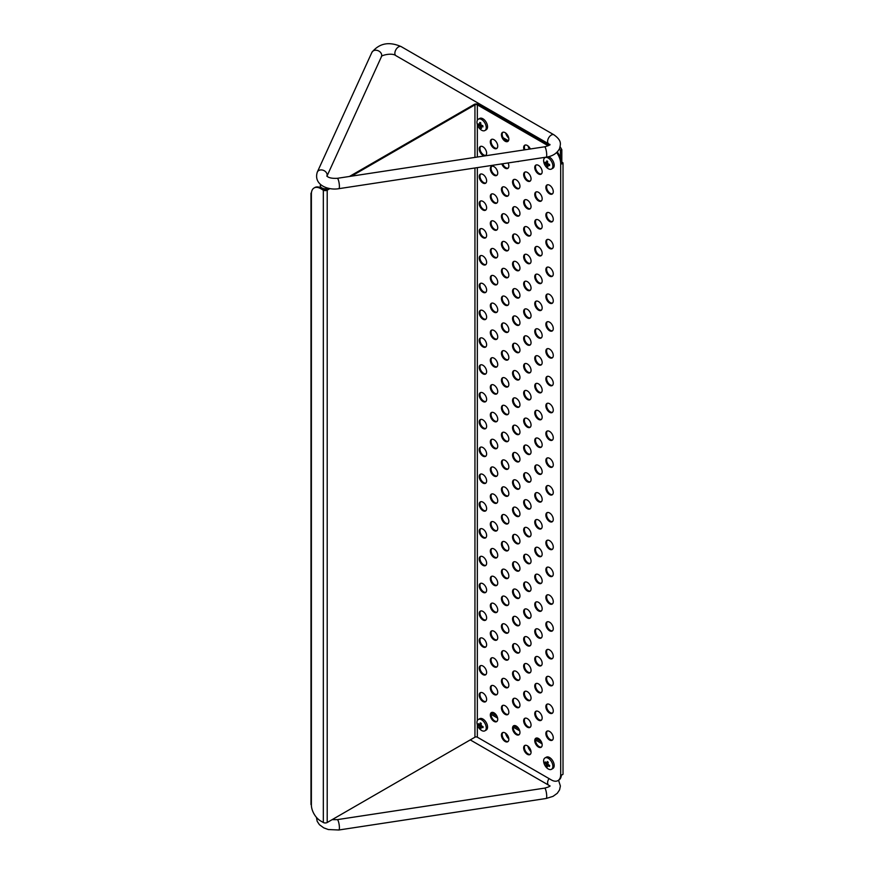 <?xml version="1.0" encoding="UTF-8"?>
<svg xmlns="http://www.w3.org/2000/svg" width="874" height="874" viewBox="0 0 874 874"><rect width="100%" height="100%" fill="white"/><g stroke="black" fill="none" stroke-linecap="round" stroke-linejoin="round"><path stroke-width="1.31" d="M519.954 732.456A5.233 3.026 -120 0 0 517.659 727.19A5.233 3.026 -120 0 0 513.628 725.781A5.233 3.026 -120 0 0 513.628 731.833A5.233 3.026 -120 0 0 518.861 734.848A5.233 3.026 -120 0 0 519.954 732.456M514.021 725.617A5.233 3.026 -120 0 0 514.371 731.407A5.233 3.026 -120 0 0 519.211 734.597M519.954 705.143A5.233 3.026 -120 0 0 517.659 699.877A5.233 3.026 -120 0 0 513.628 698.479A5.233 3.026 -120 0 0 513.628 704.52A5.233 3.026 -120 0 0 518.861 707.547A5.233 3.026 -120 0 0 519.954 705.143M514.021 698.304A5.233 3.026 -120 0 0 514.371 704.094A5.233 3.026 -120 0 0 519.211 707.284M519.954 677.842A5.233 3.026 -120 0 0 517.659 672.565A5.233 3.026 -120 0 0 513.628 671.166A5.233 3.026 -120 0 0 513.628 677.208A5.233 3.026 -120 0 0 518.861 680.234A5.233 3.026 -120 0 0 519.954 677.842M514.021 670.992A5.233 3.026 -120 0 0 514.371 676.782A5.233 3.026 -120 0 0 519.211 679.972M519.954 650.529A5.233 3.026 -120 0 0 517.659 645.263A5.233 3.026 -120 0 0 513.628 643.854A5.233 3.026 -120 0 0 513.628 649.906A5.233 3.026 -120 0 0 518.861 652.922A5.233 3.026 -120 0 0 519.954 650.529M514.021 643.69A5.233 3.026 -120 0 0 514.371 649.469A5.233 3.026 -120 0 0 519.211 652.67M519.954 623.217A5.233 3.026 -120 0 0 517.659 617.951A5.233 3.026 -120 0 0 513.628 616.541A5.233 3.026 -120 0 0 513.628 622.594A5.233 3.026 -120 0 0 518.861 625.62A5.233 3.026 -120 0 0 519.954 623.217M514.021 616.378A5.233 3.026 -120 0 0 514.371 622.168A5.233 3.026 -120 0 0 519.211 625.358M519.954 595.904A5.233 3.026 -120 0 0 517.659 590.638A5.233 3.026 -120 0 0 513.628 589.24A5.233 3.026 -120 0 0 513.628 595.281A5.233 3.026 -120 0 0 518.861 598.308A5.233 3.026 -120 0 0 519.954 595.904M514.021 589.065A5.233 3.026 -120 0 0 514.371 594.855A5.233 3.026 -120 0 0 519.211 598.045M519.954 568.603A5.233 3.026 -120 0 0 517.659 563.326A5.233 3.026 -120 0 0 513.628 561.927A5.233 3.026 -120 0 0 513.628 567.969A5.233 3.026 -120 0 0 518.861 570.995A5.233 3.026 -120 0 0 519.954 568.603M514.021 561.764A5.233 3.026 -120 0 0 514.371 567.543A5.233 3.026 -120 0 0 519.211 570.733M519.954 541.29A5.233 3.026 -120 0 0 517.659 536.024A5.233 3.026 -120 0 0 513.628 534.615A5.233 3.026 -120 0 0 513.628 540.667A5.233 3.026 -120 0 0 518.861 543.683A5.233 3.026 -120 0 0 519.954 541.29M514.021 534.451A5.233 3.026 -120 0 0 514.371 540.241A5.233 3.026 -120 0 0 519.211 543.431M519.954 513.978A5.233 3.026 -120 0 0 517.659 508.712A5.233 3.026 -120 0 0 513.628 507.313A5.233 3.026 -120 0 0 513.628 513.355A5.233 3.026 -120 0 0 518.861 516.381A5.233 3.026 -120 0 0 519.954 513.978M514.021 507.139A5.233 3.026 -120 0 0 514.371 512.929A5.233 3.026 -120 0 0 519.211 516.119M519.954 486.676A5.233 3.026 -120 0 0 517.659 481.399A5.233 3.026 -120 0 0 513.628 480.001A5.233 3.026 -120 0 0 513.628 486.042A5.233 3.026 -120 0 0 518.861 489.069A5.233 3.026 -120 0 0 519.954 486.676M514.021 479.826A5.233 3.026 -120 0 0 514.371 485.616A5.233 3.026 -120 0 0 519.211 488.806M519.954 459.363A5.233 3.026 -120 0 0 517.659 454.087A5.233 3.026 -120 0 0 513.628 452.688A5.233 3.026 -120 0 0 513.628 458.741A5.233 3.026 -120 0 0 518.861 461.756A5.233 3.026 -120 0 0 519.954 459.363M514.021 452.524A5.233 3.026 -120 0 0 514.371 458.304A5.233 3.026 -120 0 0 519.211 461.505M519.954 432.051A5.233 3.026 -120 0 0 517.659 426.785A5.233 3.026 -120 0 0 513.628 425.376A5.233 3.026 -120 0 0 513.628 431.428A5.233 3.026 -120 0 0 518.861 434.454A5.233 3.026 -120 0 0 519.954 432.051M514.021 425.212A5.233 3.026 -120 0 0 514.371 431.002A5.233 3.026 -120 0 0 519.211 434.192M519.954 404.738A5.233 3.026 -120 0 0 517.659 399.473A5.233 3.026 -120 0 0 513.628 398.074A5.233 3.026 -120 0 0 513.628 404.116A5.233 3.026 -120 0 0 518.861 407.142A5.233 3.026 -120 0 0 519.954 404.738M514.021 397.899A5.233 3.026 -120 0 0 514.371 403.69A5.233 3.026 -120 0 0 519.211 406.88M519.954 377.437A5.233 3.026 -120 0 0 517.659 372.16A5.233 3.026 -120 0 0 513.628 370.762A5.233 3.026 -120 0 0 513.628 376.803A5.233 3.026 -120 0 0 518.861 379.829A5.233 3.026 -120 0 0 519.954 377.437M514.021 370.598A5.233 3.026 -120 0 0 514.371 376.377A5.233 3.026 -120 0 0 519.211 379.567M519.954 350.124A5.233 3.026 -120 0 0 517.659 344.859A5.233 3.026 -120 0 0 513.628 343.449A5.233 3.026 -120 0 0 513.628 349.502A5.233 3.026 -120 0 0 518.861 352.517A5.233 3.026 -120 0 0 519.954 350.124M514.021 343.285A5.233 3.026 -120 0 0 514.371 349.076A5.233 3.026 -120 0 0 519.211 352.266M519.954 322.812A5.233 3.026 -120 0 0 517.659 317.546A5.233 3.026 -120 0 0 513.628 316.137A5.233 3.026 -120 0 0 513.628 322.189A5.233 3.026 -120 0 0 518.861 325.215A5.233 3.026 -120 0 0 519.954 322.812M514.021 315.973A5.233 3.026 -120 0 0 514.371 321.763A5.233 3.026 -120 0 0 519.211 324.953M519.954 295.51A5.233 3.026 -120 0 0 517.659 290.234A5.233 3.026 -120 0 0 513.628 288.835A5.233 3.026 -120 0 0 513.628 294.877A5.233 3.026 -120 0 0 518.861 297.903A5.233 3.026 -120 0 0 519.954 295.51M514.021 288.66A5.233 3.026 -120 0 0 514.371 294.451A5.233 3.026 -120 0 0 519.211 297.641M519.954 268.198A5.233 3.026 -120 0 0 517.659 262.921A5.233 3.026 -120 0 0 513.628 261.523A5.233 3.026 -120 0 0 513.628 267.575A5.233 3.026 -120 0 0 518.861 270.59A5.233 3.026 -120 0 0 519.954 268.198M514.021 261.359A5.233 3.026 -120 0 0 514.371 267.138A5.233 3.026 -120 0 0 519.211 270.328M519.954 240.885A5.233 3.026 -120 0 0 517.659 235.619A5.233 3.026 -120 0 0 513.628 234.21A5.233 3.026 -120 0 0 513.628 240.263A5.233 3.026 -120 0 0 518.861 243.289A5.233 3.026 -120 0 0 519.954 240.885M514.021 234.046A5.233 3.026 -120 0 0 514.371 239.837A5.233 3.026 -120 0 0 519.211 243.027M519.954 213.573A5.233 3.026 -120 0 0 517.659 208.307A5.233 3.026 -120 0 0 513.628 206.909A5.233 3.026 -120 0 0 513.628 212.95A5.233 3.026 -120 0 0 518.861 215.976A5.233 3.026 -120 0 0 519.954 213.573M514.021 206.734A5.233 3.026 -120 0 0 514.371 212.524A5.233 3.026 -120 0 0 519.211 215.714M508.843 712.201A5.233 3.026 -120 0 0 506.559 706.935A5.233 3.026 -120 0 0 502.517 705.526A5.233 3.026 -120 0 0 502.517 711.578A5.233 3.026 -120 0 0 507.75 714.593A5.233 3.026 -120 0 0 508.843 712.201M502.921 705.362A5.233 3.026 -120 0 0 503.26 711.152A5.233 3.026 -120 0 0 508.1 714.342M508.843 657.587A5.233 3.026 -120 0 0 506.559 652.31A5.233 3.026 -120 0 0 502.517 650.911A5.233 3.026 -120 0 0 502.517 656.953A5.233 3.026 -120 0 0 507.75 659.979A5.233 3.026 -120 0 0 508.843 657.587M502.921 650.737A5.233 3.026 -120 0 0 503.26 656.527A5.233 3.026 -120 0 0 508.1 659.717M508.843 602.962A5.233 3.026 -120 0 0 506.559 597.696A5.233 3.026 -120 0 0 502.517 596.286A5.233 3.026 -120 0 0 502.517 602.339A5.233 3.026 -120 0 0 507.75 605.365A5.233 3.026 -120 0 0 508.843 602.962M502.921 596.123A5.233 3.026 -120 0 0 503.26 601.913A5.233 3.026 -120 0 0 508.1 605.103M508.843 548.348A5.233 3.026 -120 0 0 506.559 543.071A5.233 3.026 -120 0 0 502.517 541.672A5.233 3.026 -120 0 0 502.517 547.714A5.233 3.026 -120 0 0 507.75 550.74A5.233 3.026 -120 0 0 508.843 548.348M502.921 541.509A5.233 3.026 -120 0 0 503.26 547.288A5.233 3.026 -120 0 0 508.1 550.478M508.843 493.723A5.233 3.026 -120 0 0 506.559 488.457A5.233 3.026 -120 0 0 502.517 487.058A5.233 3.026 -120 0 0 502.517 493.1A5.233 3.026 -120 0 0 507.75 496.126A5.233 3.026 -120 0 0 508.843 493.723M502.921 486.884A5.233 3.026 -120 0 0 503.26 492.674A5.233 3.026 -120 0 0 508.1 495.864M508.843 439.109A5.233 3.026 -120 0 0 506.559 433.843A5.233 3.026 -120 0 0 502.517 432.433A5.233 3.026 -120 0 0 502.517 438.486A5.233 3.026 -120 0 0 507.75 441.501A5.233 3.026 -120 0 0 508.843 439.109M502.921 432.269A5.233 3.026 -120 0 0 503.26 438.049A5.233 3.026 -120 0 0 508.1 441.25M508.843 384.484A5.233 3.026 -120 0 0 506.559 379.218A5.233 3.026 -120 0 0 502.517 377.819A5.233 3.026 -120 0 0 502.517 383.861A5.233 3.026 -120 0 0 507.75 386.887A5.233 3.026 -120 0 0 508.843 384.484M502.921 377.644A5.233 3.026 -120 0 0 503.26 383.435A5.233 3.026 -120 0 0 508.1 386.625M508.843 329.869A5.233 3.026 -120 0 0 506.559 324.604A5.233 3.026 -120 0 0 502.517 323.194A5.233 3.026 -120 0 0 502.517 329.247A5.233 3.026 -120 0 0 507.75 332.262A5.233 3.026 -120 0 0 508.843 329.869M502.921 323.03A5.233 3.026 -120 0 0 503.26 328.821A5.233 3.026 -120 0 0 508.1 332.011M508.843 275.255A5.233 3.026 -120 0 0 506.559 269.979A5.233 3.026 -120 0 0 502.517 268.58A5.233 3.026 -120 0 0 502.517 274.622A5.233 3.026 -120 0 0 507.75 277.648A5.233 3.026 -120 0 0 508.843 275.255M502.921 268.405A5.233 3.026 -120 0 0 503.26 274.196A5.233 3.026 -120 0 0 508.1 277.386M508.843 220.63A5.233 3.026 -120 0 0 506.559 215.365A5.233 3.026 -120 0 0 502.517 213.955A5.233 3.026 -120 0 0 502.517 220.008A5.233 3.026 -120 0 0 507.75 223.034A5.233 3.026 -120 0 0 508.843 220.63M502.921 213.791A5.233 3.026 -120 0 0 503.26 219.582A5.233 3.026 -120 0 0 508.1 222.772M501.829 163.897A5.233 3.026 -120 0 0 507.75 168.409A5.233 3.026 -120 0 0 508.843 166.016A5.233 3.026 -120 0 0 508.067 162.946M502.681 163.766A5.233 3.026 -120 0 0 508.1 168.147M553.275 737.853A5.233 3.026 -120 0 0 550.991 732.587A5.233 3.026 -120 0 0 546.949 731.177A5.233 3.026 -120 0 0 546.949 737.23A5.233 3.026 -120 0 0 552.182 740.245A5.233 3.026 -120 0 0 553.275 737.853M547.342 731.014A5.233 3.026 -120 0 0 547.692 736.804A5.233 3.026 -120 0 0 552.532 739.994M553.275 683.239A5.233 3.026 -120 0 0 550.991 677.962A5.233 3.026 -120 0 0 546.949 676.563A5.233 3.026 -120 0 0 546.949 682.605A5.233 3.026 -120 0 0 552.182 685.631A5.233 3.026 -120 0 0 553.275 683.239M547.342 676.389A5.233 3.026 -120 0 0 547.692 682.179A5.233 3.026 -120 0 0 552.532 685.369M553.275 628.614A5.233 3.026 -120 0 0 550.991 623.348A5.233 3.026 -120 0 0 546.949 621.938A5.233 3.026 -120 0 0 546.949 627.991A5.233 3.026 -120 0 0 552.182 631.017A5.233 3.026 -120 0 0 553.275 628.614M547.342 621.775A5.233 3.026 -120 0 0 547.692 627.565A5.233 3.026 -120 0 0 552.532 630.755M553.275 574A5.233 3.026 -120 0 0 550.991 568.723A5.233 3.026 -120 0 0 546.949 567.324A5.233 3.026 -120 0 0 546.949 573.366A5.233 3.026 -120 0 0 552.182 576.392A5.233 3.026 -120 0 0 553.275 574M547.342 567.16A5.233 3.026 -120 0 0 547.692 572.94A5.233 3.026 -120 0 0 552.532 576.13M553.275 519.375A5.233 3.026 -120 0 0 550.991 514.109A5.233 3.026 -120 0 0 546.949 512.71A5.233 3.026 -120 0 0 546.949 518.752A5.233 3.026 -120 0 0 552.182 521.778A5.233 3.026 -120 0 0 553.275 519.375M547.342 512.535A5.233 3.026 -120 0 0 547.692 518.326A5.233 3.026 -120 0 0 552.532 521.516M553.275 464.76A5.233 3.026 -120 0 0 550.991 459.495A5.233 3.026 -120 0 0 546.949 458.085A5.233 3.026 -120 0 0 546.949 464.138A5.233 3.026 -120 0 0 552.182 467.153A5.233 3.026 -120 0 0 553.275 464.76M547.342 457.921A5.233 3.026 -120 0 0 547.692 463.701A5.233 3.026 -120 0 0 552.532 466.902M553.275 410.135A5.233 3.026 -120 0 0 550.991 404.87A5.233 3.026 -120 0 0 546.949 403.471A5.233 3.026 -120 0 0 546.949 409.513A5.233 3.026 -120 0 0 552.182 412.539A5.233 3.026 -120 0 0 553.275 410.135M547.342 403.296A5.233 3.026 -120 0 0 547.692 409.087A5.233 3.026 -120 0 0 552.532 412.277M553.275 355.521A5.233 3.026 -120 0 0 550.991 350.256A5.233 3.026 -120 0 0 546.949 348.846A5.233 3.026 -120 0 0 546.949 354.899A5.233 3.026 -120 0 0 552.182 357.914A5.233 3.026 -120 0 0 553.275 355.521M547.342 348.682A5.233 3.026 -120 0 0 547.692 354.473A5.233 3.026 -120 0 0 552.532 357.663M553.275 300.907A5.233 3.026 -120 0 0 550.991 295.631A5.233 3.026 -120 0 0 546.949 294.232A5.233 3.026 -120 0 0 546.949 300.274A5.233 3.026 -120 0 0 552.182 303.3A5.233 3.026 -120 0 0 553.275 300.907M547.342 294.057A5.233 3.026 -120 0 0 547.692 299.848A5.233 3.026 -120 0 0 552.532 303.038M486.621 699.375A5.233 3.026 -120 0 0 484.338 694.109A5.233 3.026 -120 0 0 480.307 692.7A5.233 3.026 -120 0 0 480.307 698.752A5.233 3.026 -120 0 0 485.54 701.767A5.233 3.026 -120 0 0 486.621 699.375M480.7 692.536A5.233 3.026 -120 0 0 481.05 698.326A5.233 3.026 -120 0 0 485.889 701.516M486.621 644.761A5.233 3.026 -120 0 0 484.338 639.484A5.233 3.026 -120 0 0 480.307 638.086A5.233 3.026 -120 0 0 480.307 644.127A5.233 3.026 -120 0 0 485.54 647.153A5.233 3.026 -120 0 0 486.621 644.761M480.7 637.911A5.233 3.026 -120 0 0 481.05 643.701A5.233 3.026 -120 0 0 485.889 646.891M486.621 590.136A5.233 3.026 -120 0 0 484.338 584.87A5.233 3.026 -120 0 0 480.307 583.461A5.233 3.026 -120 0 0 480.307 589.513A5.233 3.026 -120 0 0 485.54 592.539A5.233 3.026 -120 0 0 486.621 590.136M480.7 583.297A5.233 3.026 -120 0 0 481.05 589.087A5.233 3.026 -120 0 0 485.889 592.277M486.621 535.522A5.233 3.026 -120 0 0 484.338 530.245A5.233 3.026 -120 0 0 480.307 528.846A5.233 3.026 -120 0 0 480.307 534.888A5.233 3.026 -120 0 0 485.54 537.914A5.233 3.026 -120 0 0 486.621 535.522M480.7 528.683A5.233 3.026 -120 0 0 481.05 534.462A5.233 3.026 -120 0 0 485.889 537.652M486.621 480.897A5.233 3.026 -120 0 0 484.338 475.631A5.233 3.026 -120 0 0 480.307 474.232A5.233 3.026 -120 0 0 480.307 480.274A5.233 3.026 -120 0 0 485.54 483.3A5.233 3.026 -120 0 0 486.621 480.897M480.7 474.058A5.233 3.026 -120 0 0 481.05 479.848A5.233 3.026 -120 0 0 485.889 483.038M486.621 426.283A5.233 3.026 -120 0 0 484.338 421.006A5.233 3.026 -120 0 0 480.307 419.607A5.233 3.026 -120 0 0 480.307 425.66A5.233 3.026 -120 0 0 485.54 428.675A5.233 3.026 -120 0 0 486.621 426.283M480.7 419.444A5.233 3.026 -120 0 0 481.05 425.223A5.233 3.026 -120 0 0 485.889 428.424M486.621 371.658A5.233 3.026 -120 0 0 484.338 366.392A5.233 3.026 -120 0 0 480.307 364.993A5.233 3.026 -120 0 0 480.307 371.035A5.233 3.026 -120 0 0 485.54 374.061A5.233 3.026 -120 0 0 486.621 371.658M480.7 364.819A5.233 3.026 -120 0 0 481.05 370.609A5.233 3.026 -120 0 0 485.889 373.799M486.621 317.043A5.233 3.026 -120 0 0 484.338 311.778A5.233 3.026 -120 0 0 480.307 310.368A5.233 3.026 -120 0 0 480.307 316.421A5.233 3.026 -120 0 0 485.54 319.436A5.233 3.026 -120 0 0 486.621 317.043M480.7 310.204A5.233 3.026 -120 0 0 481.05 315.995A5.233 3.026 -120 0 0 485.889 319.185M486.621 262.429A5.233 3.026 -120 0 0 484.338 257.153A5.233 3.026 -120 0 0 480.307 255.754A5.233 3.026 -120 0 0 480.307 261.796A5.233 3.026 -120 0 0 485.54 264.822A5.233 3.026 -120 0 0 486.621 262.429M480.7 255.579A5.233 3.026 -120 0 0 481.05 261.37A5.233 3.026 -120 0 0 485.889 264.56M486.621 207.804A5.233 3.026 -120 0 0 484.338 202.539A5.233 3.026 -120 0 0 480.307 201.129A5.233 3.026 -120 0 0 480.307 207.182A5.233 3.026 -120 0 0 485.54 210.208A5.233 3.026 -120 0 0 486.621 207.804M480.7 200.965A5.233 3.026 -120 0 0 481.05 206.756A5.233 3.026 -120 0 0 485.889 209.946M486.621 153.19A5.233 3.026 -120 0 0 484.338 147.914A5.233 3.026 -120 0 0 480.307 146.515A5.233 3.026 -120 0 0 480.307 152.557A5.233 3.026 -120 0 0 485.54 155.583A5.233 3.026 -120 0 0 486.621 153.19M480.7 146.351A5.233 3.026 -120 0 0 481.05 152.131A5.233 3.026 -120 0 0 485.889 155.321M531.053 725.027A5.233 3.026 -120 0 0 528.77 719.761A5.233 3.026 -120 0 0 524.739 718.352A5.233 3.026 -120 0 0 524.739 724.404A5.233 3.026 -120 0 0 529.972 727.419A5.233 3.026 -120 0 0 531.053 725.027M525.132 718.188A5.233 3.026 -120 0 0 525.471 723.978A5.233 3.026 -120 0 0 530.31 727.168M531.053 670.413A5.233 3.026 -120 0 0 528.77 665.136A5.233 3.026 -120 0 0 524.739 663.737A5.233 3.026 -120 0 0 524.739 669.779A5.233 3.026 -120 0 0 529.972 672.805A5.233 3.026 -120 0 0 531.053 670.413M525.132 663.563A5.233 3.026 -120 0 0 525.471 669.353A5.233 3.026 -120 0 0 530.31 672.543M531.053 615.788A5.233 3.026 -120 0 0 528.77 610.522A5.233 3.026 -120 0 0 524.739 609.112A5.233 3.026 -120 0 0 524.739 615.165A5.233 3.026 -120 0 0 529.972 618.191A5.233 3.026 -120 0 0 531.053 615.788M525.132 608.949A5.233 3.026 -120 0 0 525.471 614.739A5.233 3.026 -120 0 0 530.31 617.929M531.053 561.174A5.233 3.026 -120 0 0 528.77 555.897A5.233 3.026 -120 0 0 524.739 554.498A5.233 3.026 -120 0 0 524.739 560.54A5.233 3.026 -120 0 0 529.972 563.566A5.233 3.026 -120 0 0 531.053 561.174M525.132 554.334A5.233 3.026 -120 0 0 525.471 560.114A5.233 3.026 -120 0 0 530.31 563.304M531.053 506.549A5.233 3.026 -120 0 0 528.77 501.283A5.233 3.026 -120 0 0 524.739 499.884A5.233 3.026 -120 0 0 524.739 505.926A5.233 3.026 -120 0 0 529.972 508.952A5.233 3.026 -120 0 0 531.053 506.549M525.132 499.709A5.233 3.026 -120 0 0 525.471 505.5A5.233 3.026 -120 0 0 530.31 508.69M531.053 451.934A5.233 3.026 -120 0 0 528.77 446.669A5.233 3.026 -120 0 0 524.739 445.259A5.233 3.026 -120 0 0 524.739 451.312A5.233 3.026 -120 0 0 529.972 454.327A5.233 3.026 -120 0 0 531.053 451.934M525.132 445.095A5.233 3.026 -120 0 0 525.471 450.875A5.233 3.026 -120 0 0 530.31 454.076M531.053 397.309A5.233 3.026 -120 0 0 528.77 392.044A5.233 3.026 -120 0 0 524.739 390.645A5.233 3.026 -120 0 0 524.739 396.687A5.233 3.026 -120 0 0 529.972 399.713A5.233 3.026 -120 0 0 531.053 397.309M525.132 390.47A5.233 3.026 -120 0 0 525.471 396.261A5.233 3.026 -120 0 0 530.31 399.451M531.053 342.695A5.233 3.026 -120 0 0 528.77 337.43A5.233 3.026 -120 0 0 524.739 336.02A5.233 3.026 -120 0 0 524.739 342.073A5.233 3.026 -120 0 0 529.972 345.088A5.233 3.026 -120 0 0 531.053 342.695M525.132 335.856A5.233 3.026 -120 0 0 525.471 341.647A5.233 3.026 -120 0 0 530.31 344.837M531.053 288.081A5.233 3.026 -120 0 0 528.77 282.805A5.233 3.026 -120 0 0 524.739 281.406A5.233 3.026 -120 0 0 524.739 287.448A5.233 3.026 -120 0 0 529.972 290.474A5.233 3.026 -120 0 0 531.053 288.081M525.132 281.231A5.233 3.026 -120 0 0 525.471 287.022A5.233 3.026 -120 0 0 530.31 290.212M486.621 672.445A5.233 3.026 -120 0 0 484.338 667.168A5.233 3.026 -120 0 0 480.307 665.769A5.233 3.026 -120 0 0 480.307 671.811A5.233 3.026 -120 0 0 485.54 674.837A5.233 3.026 -120 0 0 486.621 672.445M480.7 665.595A5.233 3.026 -120 0 0 481.05 671.385A5.233 3.026 -120 0 0 485.889 674.575M486.621 617.82A5.233 3.026 -120 0 0 484.338 612.554A5.233 3.026 -120 0 0 480.307 611.144A5.233 3.026 -120 0 0 480.307 617.197A5.233 3.026 -120 0 0 485.54 620.223A5.233 3.026 -120 0 0 486.621 617.82M480.7 610.981A5.233 3.026 -120 0 0 481.05 616.771A5.233 3.026 -120 0 0 485.889 619.961M486.621 563.206A5.233 3.026 -120 0 0 484.338 557.929A5.233 3.026 -120 0 0 480.307 556.53A5.233 3.026 -120 0 0 480.307 562.572A5.233 3.026 -120 0 0 485.54 565.598A5.233 3.026 -120 0 0 486.621 563.206M480.7 556.367A5.233 3.026 -120 0 0 481.05 562.146A5.233 3.026 -120 0 0 485.889 565.336M486.621 508.581A5.233 3.026 -120 0 0 484.338 503.315A5.233 3.026 -120 0 0 480.307 501.905A5.233 3.026 -120 0 0 480.307 507.958A5.233 3.026 -120 0 0 485.54 510.984A5.233 3.026 -120 0 0 486.621 508.581M480.7 501.742A5.233 3.026 -120 0 0 481.05 507.532A5.233 3.026 -120 0 0 485.889 510.722M486.621 453.967A5.233 3.026 -120 0 0 484.338 448.69A5.233 3.026 -120 0 0 480.307 447.291A5.233 3.026 -120 0 0 480.307 453.333A5.233 3.026 -120 0 0 485.54 456.359A5.233 3.026 -120 0 0 486.621 453.967M480.7 447.127A5.233 3.026 -120 0 0 481.05 452.907A5.233 3.026 -120 0 0 485.889 456.097M486.621 399.342A5.233 3.026 -120 0 0 484.338 394.076A5.233 3.026 -120 0 0 480.307 392.677A5.233 3.026 -120 0 0 480.307 398.719A5.233 3.026 -120 0 0 485.54 401.745A5.233 3.026 -120 0 0 486.621 399.342M480.7 392.502A5.233 3.026 -120 0 0 481.05 398.293A5.233 3.026 -120 0 0 485.889 401.483M486.621 344.727A5.233 3.026 -120 0 0 484.338 339.462A5.233 3.026 -120 0 0 480.307 338.052A5.233 3.026 -120 0 0 480.307 344.105A5.233 3.026 -120 0 0 485.54 347.12A5.233 3.026 -120 0 0 486.621 344.727M480.7 337.888A5.233 3.026 -120 0 0 481.05 343.668A5.233 3.026 -120 0 0 485.889 346.869M486.621 290.102A5.233 3.026 -120 0 0 484.338 284.837A5.233 3.026 -120 0 0 480.307 283.438A5.233 3.026 -120 0 0 480.307 289.48A5.233 3.026 -120 0 0 485.54 292.506A5.233 3.026 -120 0 0 486.621 290.102M480.7 283.263A5.233 3.026 -120 0 0 481.05 289.054A5.233 3.026 -120 0 0 485.889 292.244M486.621 235.488A5.233 3.026 -120 0 0 484.338 230.223A5.233 3.026 -120 0 0 480.307 228.813A5.233 3.026 -120 0 0 480.307 234.866A5.233 3.026 -120 0 0 485.54 237.881A5.233 3.026 -120 0 0 486.621 235.488M480.7 228.649A5.233 3.026 -120 0 0 481.05 234.44A5.233 3.026 -120 0 0 485.889 237.63M486.621 180.874A5.233 3.026 -120 0 0 484.338 175.598A5.233 3.026 -120 0 0 480.307 174.199A5.233 3.026 -120 0 0 480.307 180.241A5.233 3.026 -120 0 0 485.54 183.267A5.233 3.026 -120 0 0 486.621 180.874M480.7 174.024A5.233 3.026 -120 0 0 481.05 179.815A5.233 3.026 -120 0 0 485.889 183.005M531.053 698.097A5.233 3.026 -120 0 0 528.77 692.82A5.233 3.026 -120 0 0 524.739 691.421A5.233 3.026 -120 0 0 524.739 697.463A5.233 3.026 -120 0 0 529.972 700.489A5.233 3.026 -120 0 0 531.053 698.097M525.132 691.247A5.233 3.026 -120 0 0 525.471 697.037A5.233 3.026 -120 0 0 530.31 700.227M531.053 643.472A5.233 3.026 -120 0 0 528.77 638.206A5.233 3.026 -120 0 0 524.739 636.796A5.233 3.026 -120 0 0 524.739 642.849A5.233 3.026 -120 0 0 529.972 645.875A5.233 3.026 -120 0 0 531.053 643.472M525.132 636.633A5.233 3.026 -120 0 0 525.471 642.423A5.233 3.026 -120 0 0 530.31 645.613M531.053 588.857A5.233 3.026 -120 0 0 528.77 583.581A5.233 3.026 -120 0 0 524.739 582.182A5.233 3.026 -120 0 0 524.739 588.224A5.233 3.026 -120 0 0 529.972 591.25A5.233 3.026 -120 0 0 531.053 588.857M525.132 582.018A5.233 3.026 -120 0 0 525.471 587.798A5.233 3.026 -120 0 0 530.31 590.988M531.053 534.232A5.233 3.026 -120 0 0 528.77 528.967A5.233 3.026 -120 0 0 524.739 527.568A5.233 3.026 -120 0 0 524.739 533.61A5.233 3.026 -120 0 0 529.972 536.636A5.233 3.026 -120 0 0 531.053 534.232M525.132 527.393A5.233 3.026 -120 0 0 525.471 533.184A5.233 3.026 -120 0 0 530.31 536.374M531.053 479.618A5.233 3.026 -120 0 0 528.77 474.342A5.233 3.026 -120 0 0 524.739 472.943A5.233 3.026 -120 0 0 524.739 478.996A5.233 3.026 -120 0 0 529.972 482.011A5.233 3.026 -120 0 0 531.053 479.618M525.132 472.779A5.233 3.026 -120 0 0 525.471 478.559A5.233 3.026 -120 0 0 530.31 481.76M531.053 424.993A5.233 3.026 -120 0 0 528.77 419.728A5.233 3.026 -120 0 0 524.739 418.329A5.233 3.026 -120 0 0 524.739 424.371A5.233 3.026 -120 0 0 529.972 427.397A5.233 3.026 -120 0 0 531.053 424.993M525.132 418.154A5.233 3.026 -120 0 0 525.471 423.945A5.233 3.026 -120 0 0 530.31 427.135M531.053 370.379A5.233 3.026 -120 0 0 528.77 365.113A5.233 3.026 -120 0 0 524.739 363.704A5.233 3.026 -120 0 0 524.739 369.757A5.233 3.026 -120 0 0 529.972 372.772A5.233 3.026 -120 0 0 531.053 370.379M525.132 363.54A5.233 3.026 -120 0 0 525.471 369.331A5.233 3.026 -120 0 0 530.31 372.521M531.053 315.765A5.233 3.026 -120 0 0 528.77 310.488A5.233 3.026 -120 0 0 524.739 309.09A5.233 3.026 -120 0 0 524.739 315.132A5.233 3.026 -120 0 0 529.972 318.158A5.233 3.026 -120 0 0 531.053 315.765M525.132 308.915A5.233 3.026 -120 0 0 525.471 314.706A5.233 3.026 -120 0 0 530.31 317.896M531.053 261.14A5.233 3.026 -120 0 0 528.77 255.874A5.233 3.026 -120 0 0 524.739 254.465A5.233 3.026 -120 0 0 524.739 260.518A5.233 3.026 -120 0 0 529.972 263.544A5.233 3.026 -120 0 0 531.053 261.14M525.132 254.301A5.233 3.026 -120 0 0 525.471 260.091A5.233 3.026 -120 0 0 530.31 263.282M508.843 685.271A5.233 3.026 -120 0 0 506.559 679.994A5.233 3.026 -120 0 0 502.517 678.595A5.233 3.026 -120 0 0 502.517 684.637A5.233 3.026 -120 0 0 507.75 687.663A5.233 3.026 -120 0 0 508.843 685.271M502.921 678.421A5.233 3.026 -120 0 0 503.26 684.211A5.233 3.026 -120 0 0 508.1 687.401M508.843 630.646A5.233 3.026 -120 0 0 506.559 625.38A5.233 3.026 -120 0 0 502.517 623.97A5.233 3.026 -120 0 0 502.517 630.023A5.233 3.026 -120 0 0 507.75 633.049A5.233 3.026 -120 0 0 508.843 630.646M502.921 623.807A5.233 3.026 -120 0 0 503.26 629.597A5.233 3.026 -120 0 0 508.1 632.787M508.843 576.032A5.233 3.026 -120 0 0 506.559 570.755A5.233 3.026 -120 0 0 502.517 569.356A5.233 3.026 -120 0 0 502.517 575.398A5.233 3.026 -120 0 0 507.75 578.424A5.233 3.026 -120 0 0 508.843 576.032M502.921 569.192A5.233 3.026 -120 0 0 503.26 574.972A5.233 3.026 -120 0 0 508.1 578.162M508.843 521.407A5.233 3.026 -120 0 0 506.559 516.141A5.233 3.026 -120 0 0 502.517 514.731A5.233 3.026 -120 0 0 502.517 520.784A5.233 3.026 -120 0 0 507.75 523.81A5.233 3.026 -120 0 0 508.843 521.407M502.921 514.567A5.233 3.026 -120 0 0 503.26 520.358A5.233 3.026 -120 0 0 508.1 523.548M508.843 466.792A5.233 3.026 -120 0 0 506.559 461.516A5.233 3.026 -120 0 0 502.517 460.117A5.233 3.026 -120 0 0 502.517 466.17A5.233 3.026 -120 0 0 507.75 469.185A5.233 3.026 -120 0 0 508.843 466.792M502.921 459.953A5.233 3.026 -120 0 0 503.26 465.733A5.233 3.026 -120 0 0 508.1 468.923M508.843 412.167A5.233 3.026 -120 0 0 506.559 406.902A5.233 3.026 -120 0 0 502.517 405.503A5.233 3.026 -120 0 0 502.517 411.545A5.233 3.026 -120 0 0 507.75 414.571A5.233 3.026 -120 0 0 508.843 412.167M502.921 405.328A5.233 3.026 -120 0 0 503.26 411.119A5.233 3.026 -120 0 0 508.1 414.309M508.843 357.553A5.233 3.026 -120 0 0 506.559 352.288A5.233 3.026 -120 0 0 502.517 350.878A5.233 3.026 -120 0 0 502.517 356.931A5.233 3.026 -120 0 0 507.75 359.946A5.233 3.026 -120 0 0 508.843 357.553M502.921 350.714A5.233 3.026 -120 0 0 503.26 356.494A5.233 3.026 -120 0 0 508.1 359.695M508.843 302.939A5.233 3.026 -120 0 0 506.559 297.663A5.233 3.026 -120 0 0 502.517 296.264A5.233 3.026 -120 0 0 502.517 302.306A5.233 3.026 -120 0 0 507.75 305.332A5.233 3.026 -120 0 0 508.843 302.939M502.921 296.089A5.233 3.026 -120 0 0 503.26 301.88A5.233 3.026 -120 0 0 508.1 305.07M508.843 248.314A5.233 3.026 -120 0 0 506.559 243.048A5.233 3.026 -120 0 0 502.517 241.639A5.233 3.026 -120 0 0 502.517 247.692A5.233 3.026 -120 0 0 507.75 250.707A5.233 3.026 -120 0 0 508.843 248.314M502.921 241.475A5.233 3.026 -120 0 0 503.26 247.266A5.233 3.026 -120 0 0 508.1 250.456M508.843 193.7A5.233 3.026 -120 0 0 506.559 188.423A5.233 3.026 -120 0 0 502.517 187.025A5.233 3.026 -120 0 0 502.517 193.067A5.233 3.026 -120 0 0 507.75 196.093A5.233 3.026 -120 0 0 508.843 193.7M502.921 186.85A5.233 3.026 -120 0 0 503.26 192.641A5.233 3.026 -120 0 0 508.1 195.831M508.843 139.075A5.233 3.026 -120 0 0 506.559 133.809A5.233 3.026 -120 0 0 502.517 132.4A5.233 3.026 -120 0 0 502.517 138.453A5.233 3.026 -120 0 0 507.75 141.479A5.233 3.026 -120 0 0 508.843 139.075M502.921 132.236A5.233 3.026 -120 0 0 503.26 138.026A5.233 3.026 -120 0 0 508.1 141.217M553.275 710.923A5.233 3.026 -120 0 0 550.991 705.646A5.233 3.026 -120 0 0 546.949 704.247A5.233 3.026 -120 0 0 546.949 710.289A5.233 3.026 -120 0 0 552.182 713.315A5.233 3.026 -120 0 0 553.275 710.923M547.342 704.073A5.233 3.026 -120 0 0 547.692 709.863A5.233 3.026 -120 0 0 552.532 713.053M553.275 656.298A5.233 3.026 -120 0 0 550.991 651.032A5.233 3.026 -120 0 0 546.949 649.622A5.233 3.026 -120 0 0 546.949 655.675A5.233 3.026 -120 0 0 552.182 658.701A5.233 3.026 -120 0 0 553.275 656.298M547.342 649.458A5.233 3.026 -120 0 0 547.692 655.249A5.233 3.026 -120 0 0 552.532 658.439M553.275 601.683A5.233 3.026 -120 0 0 550.991 596.407A5.233 3.026 -120 0 0 546.949 595.008A5.233 3.026 -120 0 0 546.949 601.05A5.233 3.026 -120 0 0 552.182 604.076A5.233 3.026 -120 0 0 553.275 601.683M547.342 594.844A5.233 3.026 -120 0 0 547.692 600.624A5.233 3.026 -120 0 0 552.532 603.814M553.275 547.058A5.233 3.026 -120 0 0 550.991 541.793A5.233 3.026 -120 0 0 546.949 540.394A5.233 3.026 -120 0 0 546.949 546.436A5.233 3.026 -120 0 0 552.182 549.462A5.233 3.026 -120 0 0 553.275 547.058M547.342 540.219A5.233 3.026 -120 0 0 547.692 546.01A5.233 3.026 -120 0 0 552.532 549.2M553.275 492.444A5.233 3.026 -120 0 0 550.991 487.179A5.233 3.026 -120 0 0 546.949 485.769A5.233 3.026 -120 0 0 546.949 491.822A5.233 3.026 -120 0 0 552.182 494.837A5.233 3.026 -120 0 0 553.275 492.444M547.342 485.605A5.233 3.026 -120 0 0 547.692 491.385A5.233 3.026 -120 0 0 552.532 494.586M553.275 437.819A5.233 3.026 -120 0 0 550.991 432.554A5.233 3.026 -120 0 0 546.949 431.155A5.233 3.026 -120 0 0 546.949 437.197A5.233 3.026 -120 0 0 552.182 440.223A5.233 3.026 -120 0 0 553.275 437.819M547.342 430.98A5.233 3.026 -120 0 0 547.692 436.771A5.233 3.026 -120 0 0 552.532 439.961M553.275 383.205A5.233 3.026 -120 0 0 550.991 377.939A5.233 3.026 -120 0 0 546.949 376.53A5.233 3.026 -120 0 0 546.949 382.583A5.233 3.026 -120 0 0 552.182 385.598A5.233 3.026 -120 0 0 553.275 383.205M547.342 376.366A5.233 3.026 -120 0 0 547.692 382.156A5.233 3.026 -120 0 0 552.532 385.347M553.275 328.591A5.233 3.026 -120 0 0 550.991 323.314A5.233 3.026 -120 0 0 546.949 321.916A5.233 3.026 -120 0 0 546.949 327.958A5.233 3.026 -120 0 0 552.182 330.984A5.233 3.026 -120 0 0 553.275 328.591M547.342 321.741A5.233 3.026 -120 0 0 547.692 327.531A5.233 3.026 -120 0 0 552.532 330.722M553.275 273.966A5.233 3.026 -120 0 0 550.991 268.7A5.233 3.026 -120 0 0 546.949 267.291A5.233 3.026 -120 0 0 546.949 273.344A5.233 3.026 -120 0 0 552.182 276.37A5.233 3.026 -120 0 0 553.275 273.966M547.342 267.127A5.233 3.026 -120 0 0 547.692 272.917A5.233 3.026 -120 0 0 552.532 276.108M497.732 692.317A5.233 3.026 -120 0 0 495.449 687.051A5.233 3.026 -120 0 0 491.407 685.653A5.233 3.026 -120 0 0 491.407 691.695A5.233 3.026 -120 0 0 496.651 694.721A5.233 3.026 -120 0 0 497.732 692.317M491.811 685.478A5.233 3.026 -120 0 0 492.149 691.268A5.233 3.026 -120 0 0 496.989 694.459M497.732 637.703A5.233 3.026 -120 0 0 495.449 632.437A5.233 3.026 -120 0 0 491.407 631.028A5.233 3.026 -120 0 0 491.407 637.08A5.233 3.026 -120 0 0 496.651 640.096A5.233 3.026 -120 0 0 497.732 637.703M491.811 630.864A5.233 3.026 -120 0 0 492.149 636.643A5.233 3.026 -120 0 0 496.989 639.844M497.732 583.078A5.233 3.026 -120 0 0 495.449 577.812A5.233 3.026 -120 0 0 491.407 576.414A5.233 3.026 -120 0 0 491.407 582.455A5.233 3.026 -120 0 0 496.651 585.482A5.233 3.026 -120 0 0 497.732 583.078M491.811 576.239A5.233 3.026 -120 0 0 492.149 582.029A5.233 3.026 -120 0 0 496.989 585.219M497.732 528.464A5.233 3.026 -120 0 0 495.449 523.198A5.233 3.026 -120 0 0 491.407 521.789A5.233 3.026 -120 0 0 491.407 527.841A5.233 3.026 -120 0 0 496.651 530.857A5.233 3.026 -120 0 0 497.732 528.464M491.811 521.625A5.233 3.026 -120 0 0 492.149 527.415A5.233 3.026 -120 0 0 496.989 530.605M497.732 473.85A5.233 3.026 -120 0 0 495.449 468.573A5.233 3.026 -120 0 0 491.407 467.175A5.233 3.026 -120 0 0 491.407 473.216A5.233 3.026 -120 0 0 496.651 476.243A5.233 3.026 -120 0 0 497.732 473.85M491.811 467A5.233 3.026 -120 0 0 492.149 472.79A5.233 3.026 -120 0 0 496.989 475.98M497.732 419.225A5.233 3.026 -120 0 0 495.449 413.959A5.233 3.026 -120 0 0 491.407 412.55A5.233 3.026 -120 0 0 491.407 418.602A5.233 3.026 -120 0 0 496.651 421.629A5.233 3.026 -120 0 0 497.732 419.225M491.811 412.386A5.233 3.026 -120 0 0 492.149 418.176A5.233 3.026 -120 0 0 496.989 421.366M497.732 364.611A5.233 3.026 -120 0 0 495.449 359.334A5.233 3.026 -120 0 0 491.407 357.936A5.233 3.026 -120 0 0 491.407 363.977A5.233 3.026 -120 0 0 496.651 367.004A5.233 3.026 -120 0 0 497.732 364.611M491.811 357.772A5.233 3.026 -120 0 0 492.149 363.551A5.233 3.026 -120 0 0 496.989 366.741M497.732 309.986A5.233 3.026 -120 0 0 495.449 304.72A5.233 3.026 -120 0 0 491.407 303.311A5.233 3.026 -120 0 0 491.407 309.363A5.233 3.026 -120 0 0 496.651 312.389A5.233 3.026 -120 0 0 497.732 309.986M491.811 303.147A5.233 3.026 -120 0 0 492.149 308.937A5.233 3.026 -120 0 0 496.989 312.127M497.732 255.372A5.233 3.026 -120 0 0 495.449 250.095A5.233 3.026 -120 0 0 491.407 248.697A5.233 3.026 -120 0 0 491.407 254.738A5.233 3.026 -120 0 0 496.651 257.764A5.233 3.026 -120 0 0 497.732 255.372M491.811 248.533A5.233 3.026 -120 0 0 492.149 254.312A5.233 3.026 -120 0 0 496.989 257.502M497.732 200.747A5.233 3.026 -120 0 0 495.449 195.481A5.233 3.026 -120 0 0 491.407 194.083A5.233 3.026 -120 0 0 491.407 200.124A5.233 3.026 -120 0 0 496.651 203.15A5.233 3.026 -120 0 0 497.732 200.747M491.811 193.908A5.233 3.026 -120 0 0 492.149 199.698A5.233 3.026 -120 0 0 496.989 202.888M497.732 146.133A5.233 3.026 -120 0 0 495.449 140.867A5.233 3.026 -120 0 0 491.407 139.458A5.233 3.026 -120 0 0 491.407 145.51A5.233 3.026 -120 0 0 496.651 148.525A5.233 3.026 -120 0 0 497.732 146.133M491.811 139.294A5.233 3.026 -120 0 0 492.149 145.073A5.233 3.026 -120 0 0 496.989 148.274M542.164 717.969A5.233 3.026 -120 0 0 539.881 712.703A5.233 3.026 -120 0 0 535.838 711.305A5.233 3.026 -120 0 0 535.838 717.346A5.233 3.026 -120 0 0 541.082 720.373A5.233 3.026 -120 0 0 542.164 717.969M536.243 711.13A5.233 3.026 -120 0 0 536.581 716.92A5.233 3.026 -120 0 0 541.421 720.11M542.164 663.355A5.233 3.026 -120 0 0 539.881 658.089A5.233 3.026 -120 0 0 535.838 656.68A5.233 3.026 -120 0 0 535.838 662.732A5.233 3.026 -120 0 0 541.082 665.748A5.233 3.026 -120 0 0 542.164 663.355M536.243 656.516A5.233 3.026 -120 0 0 536.581 662.295A5.233 3.026 -120 0 0 541.421 665.496M542.164 608.73A5.233 3.026 -120 0 0 539.881 603.464A5.233 3.026 -120 0 0 535.838 602.066A5.233 3.026 -120 0 0 535.838 608.107A5.233 3.026 -120 0 0 541.082 611.134A5.233 3.026 -120 0 0 542.164 608.73M536.243 601.891A5.233 3.026 -120 0 0 536.581 607.681A5.233 3.026 -120 0 0 541.421 610.871M542.164 554.116A5.233 3.026 -120 0 0 539.881 548.85A5.233 3.026 -120 0 0 535.838 547.441A5.233 3.026 -120 0 0 535.838 553.493A5.233 3.026 -120 0 0 541.082 556.509A5.233 3.026 -120 0 0 542.164 554.116M536.243 547.277A5.233 3.026 -120 0 0 536.581 553.067A5.233 3.026 -120 0 0 541.421 556.257M542.164 499.502A5.233 3.026 -120 0 0 539.881 494.225A5.233 3.026 -120 0 0 535.838 492.827A5.233 3.026 -120 0 0 535.838 498.868A5.233 3.026 -120 0 0 541.082 501.894A5.233 3.026 -120 0 0 542.164 499.502M536.243 492.652A5.233 3.026 -120 0 0 536.581 498.442A5.233 3.026 -120 0 0 541.421 501.632M542.164 444.877A5.233 3.026 -120 0 0 539.881 439.611A5.233 3.026 -120 0 0 535.838 438.202A5.233 3.026 -120 0 0 535.838 444.254A5.233 3.026 -120 0 0 541.082 447.28A5.233 3.026 -120 0 0 542.164 444.877M536.243 438.038A5.233 3.026 -120 0 0 536.581 443.828A5.233 3.026 -120 0 0 541.421 447.018M542.164 390.263A5.233 3.026 -120 0 0 539.881 384.986A5.233 3.026 -120 0 0 535.838 383.588A5.233 3.026 -120 0 0 535.838 389.629A5.233 3.026 -120 0 0 541.082 392.655A5.233 3.026 -120 0 0 542.164 390.263M536.243 383.424A5.233 3.026 -120 0 0 536.581 389.203A5.233 3.026 -120 0 0 541.421 392.393M542.164 335.638A5.233 3.026 -120 0 0 539.881 330.372A5.233 3.026 -120 0 0 535.838 328.974A5.233 3.026 -120 0 0 535.838 335.015A5.233 3.026 -120 0 0 541.082 338.041A5.233 3.026 -120 0 0 542.164 335.638M536.243 328.799A5.233 3.026 -120 0 0 536.581 334.589A5.233 3.026 -120 0 0 541.421 337.779M542.164 281.024A5.233 3.026 -120 0 0 539.881 275.747A5.233 3.026 -120 0 0 535.838 274.349A5.233 3.026 -120 0 0 535.838 280.401A5.233 3.026 -120 0 0 541.082 283.416A5.233 3.026 -120 0 0 542.164 281.024M536.243 274.185A5.233 3.026 -120 0 0 536.581 279.964A5.233 3.026 -120 0 0 541.421 283.165M497.732 719.258A5.233 3.026 -120 0 0 495.449 713.982A5.233 3.026 -120 0 0 491.407 712.583A5.233 3.026 -120 0 0 491.407 718.625A5.233 3.026 -120 0 0 496.651 721.651A5.233 3.026 -120 0 0 497.732 719.258M491.811 712.419A5.233 3.026 -120 0 0 492.149 718.199A5.233 3.026 -120 0 0 496.989 721.389M497.732 664.633A5.233 3.026 -120 0 0 495.449 659.367A5.233 3.026 -120 0 0 491.407 657.969A5.233 3.026 -120 0 0 491.407 664.011A5.233 3.026 -120 0 0 496.651 667.037A5.233 3.026 -120 0 0 497.732 664.633M491.811 657.794A5.233 3.026 -120 0 0 492.149 663.584A5.233 3.026 -120 0 0 496.989 666.775M497.732 610.019A5.233 3.026 -120 0 0 495.449 604.753A5.233 3.026 -120 0 0 491.407 603.344A5.233 3.026 -120 0 0 491.407 609.396A5.233 3.026 -120 0 0 496.651 612.412A5.233 3.026 -120 0 0 497.732 610.019M491.811 603.18A5.233 3.026 -120 0 0 492.149 608.959A5.233 3.026 -120 0 0 496.989 612.161M497.732 555.394A5.233 3.026 -120 0 0 495.449 550.128A5.233 3.026 -120 0 0 491.407 548.73A5.233 3.026 -120 0 0 491.407 554.772A5.233 3.026 -120 0 0 496.651 557.798A5.233 3.026 -120 0 0 497.732 555.394M491.811 548.555A5.233 3.026 -120 0 0 492.149 554.345A5.233 3.026 -120 0 0 496.989 557.536M497.732 500.78A5.233 3.026 -120 0 0 495.449 495.514A5.233 3.026 -120 0 0 491.407 494.105A5.233 3.026 -120 0 0 491.407 500.157A5.233 3.026 -120 0 0 496.651 503.173A5.233 3.026 -120 0 0 497.732 500.78M491.811 493.941A5.233 3.026 -120 0 0 492.149 499.731A5.233 3.026 -120 0 0 496.989 502.921M497.732 446.166A5.233 3.026 -120 0 0 495.449 440.889A5.233 3.026 -120 0 0 491.407 439.491A5.233 3.026 -120 0 0 491.407 445.532A5.233 3.026 -120 0 0 496.651 448.559A5.233 3.026 -120 0 0 497.732 446.166M491.811 439.316A5.233 3.026 -120 0 0 492.149 445.106A5.233 3.026 -120 0 0 496.989 448.296M497.732 391.541A5.233 3.026 -120 0 0 495.449 386.275A5.233 3.026 -120 0 0 491.407 384.866A5.233 3.026 -120 0 0 491.407 390.918A5.233 3.026 -120 0 0 496.651 393.945A5.233 3.026 -120 0 0 497.732 391.541M491.811 384.702A5.233 3.026 -120 0 0 492.149 390.492A5.233 3.026 -120 0 0 496.989 393.682M497.732 336.927A5.233 3.026 -120 0 0 495.449 331.65A5.233 3.026 -120 0 0 491.407 330.252A5.233 3.026 -120 0 0 491.407 336.293A5.233 3.026 -120 0 0 496.651 339.32A5.233 3.026 -120 0 0 497.732 336.927M491.811 330.088A5.233 3.026 -120 0 0 492.149 335.867A5.233 3.026 -120 0 0 496.989 339.057M497.732 282.302A5.233 3.026 -120 0 0 495.449 277.036A5.233 3.026 -120 0 0 491.407 275.638A5.233 3.026 -120 0 0 491.407 281.679A5.233 3.026 -120 0 0 496.651 284.706A5.233 3.026 -120 0 0 497.732 282.302M491.811 275.463A5.233 3.026 -120 0 0 492.149 281.253A5.233 3.026 -120 0 0 496.989 284.443M497.732 227.688A5.233 3.026 -120 0 0 495.449 222.411A5.233 3.026 -120 0 0 491.407 221.013A5.233 3.026 -120 0 0 491.407 227.065A5.233 3.026 -120 0 0 496.651 230.081A5.233 3.026 -120 0 0 497.732 227.688M491.811 220.849A5.233 3.026 -120 0 0 492.149 226.628A5.233 3.026 -120 0 0 496.989 229.829M497.732 173.063A5.233 3.026 -120 0 0 495.449 167.797A5.233 3.026 -120 0 0 491.407 166.399A5.233 3.026 -120 0 0 491.407 172.44A5.233 3.026 -120 0 0 496.651 175.466A5.233 3.026 -120 0 0 497.732 173.063M491.811 166.224A5.233 3.026 -120 0 0 492.149 172.014A5.233 3.026 -120 0 0 496.989 175.204M542.164 744.91A5.233 3.026 -120 0 0 539.881 739.633A5.233 3.026 -120 0 0 535.838 738.235A5.233 3.026 -120 0 0 535.838 744.277A5.233 3.026 -120 0 0 541.082 747.303A5.233 3.026 -120 0 0 542.164 744.91M536.243 738.071A5.233 3.026 -120 0 0 536.581 743.85A5.233 3.026 -120 0 0 541.421 747.041M542.164 690.285A5.233 3.026 -120 0 0 539.881 685.019A5.233 3.026 -120 0 0 535.838 683.621A5.233 3.026 -120 0 0 535.838 689.662A5.233 3.026 -120 0 0 541.082 692.689A5.233 3.026 -120 0 0 542.164 690.285M536.243 683.446A5.233 3.026 -120 0 0 536.581 689.236A5.233 3.026 -120 0 0 541.421 692.426M542.164 635.671A5.233 3.026 -120 0 0 539.881 630.405A5.233 3.026 -120 0 0 535.838 628.996A5.233 3.026 -120 0 0 535.838 635.048A5.233 3.026 -120 0 0 541.082 638.064A5.233 3.026 -120 0 0 542.164 635.671M536.243 628.832A5.233 3.026 -120 0 0 536.581 634.611A5.233 3.026 -120 0 0 541.421 637.812M542.164 581.046A5.233 3.026 -120 0 0 539.881 575.78A5.233 3.026 -120 0 0 535.838 574.382A5.233 3.026 -120 0 0 535.838 580.423A5.233 3.026 -120 0 0 541.082 583.45A5.233 3.026 -120 0 0 542.164 581.046M536.243 574.207A5.233 3.026 -120 0 0 536.581 579.997A5.233 3.026 -120 0 0 541.421 583.187M542.164 526.432A5.233 3.026 -120 0 0 539.881 521.166A5.233 3.026 -120 0 0 535.838 519.757A5.233 3.026 -120 0 0 535.838 525.809A5.233 3.026 -120 0 0 541.082 528.825A5.233 3.026 -120 0 0 542.164 526.432M536.243 519.593A5.233 3.026 -120 0 0 536.581 525.383A5.233 3.026 -120 0 0 541.421 528.573M542.164 471.818A5.233 3.026 -120 0 0 539.881 466.541A5.233 3.026 -120 0 0 535.838 465.143A5.233 3.026 -120 0 0 535.838 471.184A5.233 3.026 -120 0 0 541.082 474.211A5.233 3.026 -120 0 0 542.164 471.818M536.243 464.968A5.233 3.026 -120 0 0 536.581 470.758A5.233 3.026 -120 0 0 541.421 473.948M542.164 417.193A5.233 3.026 -120 0 0 539.881 411.927A5.233 3.026 -120 0 0 535.838 410.518A5.233 3.026 -120 0 0 535.838 416.57A5.233 3.026 -120 0 0 541.082 419.596A5.233 3.026 -120 0 0 542.164 417.193M536.243 410.354A5.233 3.026 -120 0 0 536.581 416.144A5.233 3.026 -120 0 0 541.421 419.334M542.164 362.579A5.233 3.026 -120 0 0 539.881 357.302A5.233 3.026 -120 0 0 535.838 355.904A5.233 3.026 -120 0 0 535.838 361.945A5.233 3.026 -120 0 0 541.082 364.971A5.233 3.026 -120 0 0 542.164 362.579M536.243 355.74A5.233 3.026 -120 0 0 536.581 361.519A5.233 3.026 -120 0 0 541.421 364.709M542.164 307.954A5.233 3.026 -120 0 0 539.881 302.688A5.233 3.026 -120 0 0 535.838 301.29A5.233 3.026 -120 0 0 535.838 307.331A5.233 3.026 -120 0 0 541.082 310.357A5.233 3.026 -120 0 0 542.164 307.954M536.243 301.115A5.233 3.026 -120 0 0 536.581 306.905A5.233 3.026 -120 0 0 541.421 310.095M548.927 145.335L478.089 104.432A2.753 1.584 0 0 0 474.2 104.432L349.436 176.472M328.864 188.347L326.472 189.734A1.704 0.983 0 0 1 324.057 189.734L321.381 188.183L320.638 188.609L323.325 190.161A2.753 1.584 0 0 0 327.204 190.161L327.204 822.5A2.753 1.584 180 0 1 323.325 822.5L320.638 820.948A13.088 7.56 -120 0 1 311.384 804.91A1.377 0.798 180 0 1 310.98 804.353L310.98 193.394A1.377 0.798 0 0 0 311.384 193.952A13.088 7.56 -120 0 1 314.094 187.965L314.826 187.528A13.088 7.56 60 0 1 321.381 188.183M548.173 145.75L477.346 104.858A1.704 0.983 0 0 0 474.943 104.858L351.446 176.166M329.968 188.565L327.204 190.161M561.403 774.845A13.088 7.56 60 0 1 558.704 780.187L557.962 780.613A13.088 7.56 -120 0 1 551.418 779.969L477.346 737.197A1.704 0.983 0 0 0 474.943 737.197L327.204 822.5M519.954 186.271A5.233 3.026 -120 0 0 517.659 180.994A5.233 3.026 -120 0 0 513.628 179.596A5.233 3.026 -120 0 0 513.628 185.638A5.233 3.026 -120 0 0 518.861 188.664A5.233 3.026 -120 0 0 519.954 186.271M517.353 161.537A5.233 3.026 -120 0 0 518.861 161.351A5.233 3.026 -120 0 0 518.959 161.297M531.053 752.175A5.233 3.026 -120 0 0 528.77 746.909A5.233 3.026 -120 0 0 524.739 745.5A5.233 3.026 -120 0 0 524.739 751.553A5.233 3.026 -120 0 0 529.972 754.579A5.233 3.026 -120 0 0 531.053 752.175M508.843 739.349A5.233 3.026 -120 0 0 506.559 734.084A5.233 3.026 -120 0 0 502.517 732.674A5.233 3.026 -120 0 0 502.517 738.727A5.233 3.026 -120 0 0 507.75 741.742A5.233 3.026 -120 0 0 508.843 739.349M553.275 246.282A5.233 3.026 -120 0 0 550.991 241.016A5.233 3.026 -120 0 0 546.949 239.607A5.233 3.026 -120 0 0 546.949 245.66A5.233 3.026 -120 0 0 552.182 248.686A5.233 3.026 -120 0 0 553.275 246.282M531.053 233.456A5.233 3.026 -120 0 0 528.77 228.19A5.233 3.026 -120 0 0 524.739 226.781A5.233 3.026 -120 0 0 524.739 232.834A5.233 3.026 -120 0 0 529.972 235.86A5.233 3.026 -120 0 0 531.053 233.456M531.053 206.526A5.233 3.026 -120 0 0 528.77 201.249A5.233 3.026 -120 0 0 524.739 199.851A5.233 3.026 -120 0 0 524.739 205.893A5.233 3.026 -120 0 0 529.972 208.919A5.233 3.026 -120 0 0 531.053 206.526M553.275 219.352A5.233 3.026 -120 0 0 550.991 214.075A5.233 3.026 -120 0 0 546.949 212.677A5.233 3.026 -120 0 0 546.949 218.719A5.233 3.026 -120 0 0 552.182 221.745A5.233 3.026 -120 0 0 553.275 219.352M542.164 226.399A5.233 3.026 -120 0 0 539.881 221.133A5.233 3.026 -120 0 0 535.838 219.735A5.233 3.026 -120 0 0 535.838 225.776A5.233 3.026 -120 0 0 541.082 228.802A5.233 3.026 -120 0 0 542.164 226.399M542.164 253.34A5.233 3.026 -120 0 0 539.881 248.074A5.233 3.026 -120 0 0 535.838 246.665A5.233 3.026 -120 0 0 535.838 252.717A5.233 3.026 -120 0 0 541.082 255.732A5.233 3.026 -120 0 0 542.164 253.34M542.164 198.715A5.233 3.026 -120 0 0 539.881 193.449A5.233 3.026 -120 0 0 535.838 192.051A5.233 3.026 -120 0 0 535.838 198.092A5.233 3.026 -120 0 0 541.082 201.118A5.233 3.026 -120 0 0 542.164 198.715M553.275 191.668A5.233 3.026 -120 0 0 550.991 186.391A5.233 3.026 -120 0 0 546.949 184.993A5.233 3.026 -120 0 0 546.949 191.035A5.233 3.026 -120 0 0 552.182 194.061A5.233 3.026 -120 0 0 553.275 191.668M531.053 178.842A5.233 3.026 -120 0 0 528.77 173.565A5.233 3.026 -120 0 0 524.739 172.167A5.233 3.026 -120 0 0 524.739 178.209A5.233 3.026 -120 0 0 529.972 181.235A5.233 3.026 -120 0 0 531.053 178.842M530.343 148.973A5.233 3.026 -120 0 0 524.739 145.226A5.233 3.026 -120 0 0 524.094 149.924M542.164 171.785A5.233 3.026 -120 0 0 539.881 166.519A5.233 3.026 -120 0 0 535.838 165.11A5.233 3.026 -120 0 0 535.838 171.162A5.233 3.026 -120 0 0 541.082 174.177A5.233 3.026 -120 0 0 542.164 171.785M557.284 151.945A13.088 7.56 60 0 1 561.414 163.23L560.682 163.657A13.088 7.56 -120 0 0 556.672 152.546M557.962 780.613A13.088 7.56 -120 0 0 560.682 774.626A1.377 0.798 180 0 0 562.179 774.79A1.377 0.798 180 0 0 563.02 774.058L563.02 163.099A1.377 0.798 0 0 0 562.616 162.542L561.337 161.799M514.021 179.432A5.233 3.026 -120 0 0 514.371 185.212A5.233 3.026 -120 0 0 519.211 188.402M525.132 745.336A5.233 3.026 -120 0 0 525.471 751.127A5.233 3.026 -120 0 0 530.31 754.317M502.921 732.51A5.233 3.026 -120 0 0 503.26 738.301A5.233 3.026 -120 0 0 508.1 741.491M547.342 239.443A5.233 3.026 -120 0 0 547.692 245.233A5.233 3.026 -120 0 0 552.532 248.424M525.132 226.617A5.233 3.026 -120 0 0 525.471 232.408A5.233 3.026 -120 0 0 530.31 235.598M525.132 199.687A5.233 3.026 -120 0 0 525.471 205.466A5.233 3.026 -120 0 0 530.31 208.657M547.342 212.513A5.233 3.026 -120 0 0 547.692 218.292A5.233 3.026 -120 0 0 552.532 221.483M536.243 219.56A5.233 3.026 -120 0 0 536.581 225.35A5.233 3.026 -120 0 0 541.421 228.54M536.243 246.501A5.233 3.026 -120 0 0 536.581 252.28A5.233 3.026 -120 0 0 541.421 255.481M536.243 191.876A5.233 3.026 -120 0 0 536.581 197.666A5.233 3.026 -120 0 0 541.421 200.856M547.342 184.829A5.233 3.026 -120 0 0 547.692 190.608A5.233 3.026 -120 0 0 552.532 193.799M525.132 172.003A5.233 3.026 -120 0 0 525.471 177.783A5.233 3.026 -120 0 0 530.31 180.973M525.132 145.062A5.233 3.026 -120 0 0 524.957 149.793M536.243 164.946A5.233 3.026 -120 0 0 536.581 170.736A5.233 3.026 -120 0 0 541.421 173.926M320.638 188.609A13.088 7.56 -120 0 0 314.094 187.965M311.439 192.793A1.377 0.798 0 0 0 310.98 193.394M561.414 163.23L561.971 163.099L561.403 162.695M560.682 774.626L560.682 163.657A1.377 0.798 0 0 0 562.179 163.831A1.377 0.798 0 0 0 563.02 163.099M320.714 184.589A5.233 3.026 0 0 0 320.299 185.78A5.233 3.026 0 0 0 321.829 187.921A5.233 3.026 0 0 0 328.515 188.26M503.063 137.666L508.45 140.769M480.962 104.771L480.962 106.093M560.431 157.855L560.431 150.481L559.458 148.798M561.818 162.072L561.818 149.673L560.431 150.481M560.147 146.777L561.818 149.673M505.631 132.99A7.593 4.381 -120 0 0 508.777 138.256M527.962 145.903A7.593 4.381 -120 0 0 529.458 149.104M491.417 712.944L496.924 716.112M513.803 725.868L518.839 728.774M535.849 738.596L541.356 741.764M491.068 714.342L497.612 718.122M513.322 727.19L519.735 730.883M535.5 739.994L542.044 743.774M516.403 733.778L517.572 734.444M508.832 739A7.593 4.381 60 0 1 505.489 733.166M531.042 751.771A7.593 4.381 60 0 1 527.82 746.068M544.983 757.955L546.294 757.201A6.544 3.78 60 0 1 552.838 760.97A6.544 3.78 60 0 1 552.838 768.53L551.527 769.295A6.544 3.78 60 0 1 550.773 769.568A6.544 3.78 60 0 1 544.655 764.914A6.544 3.78 60 0 1 544.983 757.955A6.544 3.78 60 0 1 551.527 761.735A6.544 3.78 60 0 1 551.527 769.295M549.691 765.875L549.44 765.253M547.572 765.908A2.83 1.628 60 0 1 547.026 765.395L547.572 763.679L545.9 762.762A2.83 1.628 60 0 1 545.9 762.598M546.326 766.006A3.245 1.868 -120 0 0 547.342 766.848A13.088 5.342 -53.5 0 1 547.364 766.159A13.088 1.42 -40.1 0 1 547.703 765.755A13.088 6.719 -12 0 0 548.446 765.974A13.088 9.417 8.6 0 0 549.375 766.498A3.245 1.868 -120 0 0 549.375 766.487A3.245 1.868 -120 0 0 549.593 765.438A13.088 8.478 -165.5 0 1 548.675 764.903A13.088 9.843 -136.8 0 1 548.031 764.138A13.088 8.117 -73.2 0 1 547.965 763.231A13.088 5.342 -53.5 0 1 548.271 762.346A3.245 1.868 -120 0 0 547.255 761.505A13.088 6.271 132.5 0 0 546.916 762.368A13.088 2.633 147.4 0 0 546.458 762.849A13.088 5.506 175.9 0 1 545.835 762.554A13.088 8.478 -165.5 0 1 545.223 761.855A3.245 1.868 -120 0 0 545.005 762.904A13.088 9.417 8.6 0 0 545.605 763.636A13.088 11.056 39.2 0 0 546.13 764.466A13.088 9.33 114.6 0 0 546.316 765.307A13.088 6.271 132.5 0 0 546.326 766.006L547.026 765.395M548.785 764.969L547.703 765.755M549.364 765.318L548.446 765.974M547.878 761.942L546.916 762.368M547.867 762.226L546.458 762.849M545.9 762.762L545.005 762.904M546.731 763.024L545.605 763.636M547.572 763.679L546.13 764.466M547.43 764.684L546.316 765.307M478.329 719.477A6.544 3.78 60 0 1 484.873 723.257A6.544 3.78 60 0 1 484.873 730.817A6.544 3.78 60 0 1 484.709 730.904A6.544 3.78 60 0 1 478.253 726.895A6.544 3.78 60 0 1 478.329 719.477L479.651 718.723A6.544 3.78 60 0 1 486.195 722.492A6.544 3.78 60 0 1 486.195 730.052A6.544 3.78 60 0 1 486.02 730.14M483.169 727.124L482.896 726.6L481.924 727.31A13.088 8.379 -0.6 0 0 482.852 727.703A3.245 1.868 -120 0 0 482.907 726.523A13.088 7.451 -174.5 0 1 481.967 726.108A13.088 9.396 -149.5 0 1 481.279 725.431A13.088 8.969 -83.3 0 1 481.104 724.491A13.088 6.686 -60.5 0 1 481.29 723.519A3.245 1.868 -120 0 0 480.241 722.853A13.088 7.615 125.6 0 0 480.034 723.814A13.088 4.272 142 0 0 479.673 724.415A13.088 4.042 169.5 0 1 479.072 724.262A13.088 7.451 -174.5 0 1 478.449 723.694A3.245 1.868 -120 0 0 478.395 724.874A13.088 8.379 -0.6 0 0 479.018 725.464A13.088 10.608 24.2 0 0 479.586 726.218A13.088 10.182 103.9 0 0 479.892 727.081A13.088 7.615 125.6 0 0 480.012 727.867L481.017 725.398L479.291 724.666A2.83 1.628 60 0 1 479.258 724.317M479.673 724.415L481.137 723.322M480.012 727.867A3.245 1.868 -120 0 0 481.061 728.534A13.088 6.686 -60.5 0 1 480.951 727.758A13.088 3.059 -45.7 0 1 481.192 727.234A13.088 5.255 -18.3 0 0 481.924 727.31M482.437 726.327L481.192 727.234M481.082 723.344L480.034 723.814M479.291 724.666L478.395 724.874M480.121 724.83L479.018 725.464M481.017 725.398L479.586 726.218M480.995 726.447L479.892 727.081M548.348 156.73A6.544 3.78 60 0 1 553.482 161.985A6.544 3.78 60 0 1 553.089 168.103A6.544 3.78 60 0 1 552.838 168.256L551.527 169.021A6.544 3.78 60 0 1 544.983 165.241A6.544 3.78 60 0 1 544.983 157.681A6.544 3.78 60 0 1 551.396 161.242A6.544 3.78 60 0 1 551.767 168.857A6.544 3.78 60 0 1 551.527 169.021M549.604 164.629L547.943 165.383A13.088 3.999 -22.9 0 0 548.632 165.339A13.088 7.407 -6.8 0 0 549.56 165.612A3.245 1.868 -120 0 0 549.484 164.367A13.088 6.468 179.3 0 1 548.544 164.061A13.088 8.849 -158.5 0 1 547.823 163.46A13.088 9.483 -92.5 0 1 547.561 162.52A13.088 7.637 -66.9 0 1 547.648 161.493A3.245 1.868 -120 0 0 546.6 160.98A13.088 8.565 119.2 0 0 546.501 161.996A13.088 5.506 137.3 0 0 546.217 162.684A13.088 2.786 164.8 0 1 545.649 162.651A13.088 6.468 179.3 0 1 545.037 162.193A3.245 1.868 -120 0 0 545.114 163.449A13.088 7.407 -6.8 0 0 545.737 163.93A13.088 10.062 14.1 0 0 546.337 164.596A13.088 10.696 93.5 0 0 546.72 165.47A13.088 8.565 119.2 0 0 546.949 166.311L547.758 163.766L546.01 163.198A2.83 1.628 60 0 1 545.911 162.662M546.501 161.996L547.605 161.504L547.266 161.002M546.949 166.311A3.245 1.868 -120 0 0 547.998 166.825A13.088 7.637 -66.9 0 1 547.79 165.994A13.088 4.294 -50.5 0 1 547.943 165.383M549.549 164.673L548.632 165.339M547.594 162.072L546.217 162.684M546.01 163.198L545.114 163.449M546.84 163.274L545.737 163.93M547.758 163.766L546.337 164.596M547.823 164.825L546.72 165.47M478.329 119.203L479.651 118.449A6.544 3.78 60 0 1 485.9 121.748A6.544 3.78 60 0 1 486.698 129.374A6.544 3.78 60 0 1 486.195 129.778L484.873 130.543A6.544 3.78 60 0 1 478.329 126.763A6.544 3.78 60 0 1 478.329 119.203A6.544 3.78 60 0 1 484.589 122.513A6.544 3.78 60 0 1 485.387 130.139A6.544 3.78 60 0 1 484.873 130.543M481.279 127.396A2.83 1.628 60 0 1 481.104 127.287L481.192 125.397L479.422 124.96A2.83 1.628 60 0 1 479.28 124.283M480.514 127.986A3.245 1.868 -120 0 0 481.541 128.38A13.088 8.248 -72.1 0 1 481.268 127.517A13.088 5.157 -54.2 0 1 481.356 126.839A13.088 3.048 -26.1 0 0 482.022 126.719A13.088 6.621 -10.9 0 0 482.94 126.905A3.245 1.868 -120 0 0 482.765 125.605A13.088 5.692 175.2 0 1 481.836 125.397A13.088 8.347 -164.5 0 1 481.082 124.862A13.088 9.756 -100 0 1 480.776 123.922A13.088 8.248 -72.1 0 1 480.787 122.863A3.245 1.868 -120 0 0 479.76 122.469A13.088 9.177 113.9 0 0 479.717 123.518A13.088 6.369 133.6 0 0 479.509 124.261A13.088 1.835 161.5 0 1 478.974 124.316A13.088 5.692 175.2 0 1 478.362 123.944A3.245 1.868 -120 0 0 478.537 125.244A13.088 6.621 -10.9 0 0 479.149 125.638A13.088 9.559 7.8 0 0 479.782 126.238A13.088 10.969 84.8 0 0 480.208 127.112A13.088 9.177 113.9 0 0 480.514 127.986L481.104 127.287M482.601 125.932L481.356 126.839M482.874 126.085L482.022 126.719M480.787 123.048L479.717 123.518M480.776 123.693L479.509 124.261M479.422 124.96L478.537 125.244M480.252 124.971L479.149 125.638M481.192 125.397L479.782 126.238M481.312 126.457L480.208 127.112M474.943 104.858L474.943 157.396M474.943 167.983L474.943 737.197M477.346 104.858L477.346 120.317M477.346 124.523L477.346 157.025M477.346 167.622L477.346 720.591M477.346 724.797L477.346 737.197M323.325 822.5L323.325 190.161M311.384 804.91L311.384 193.952M381.719 55.335A5.233 4.13 -155.5 0 0 377.524 50.495A5.233 4.13 -155.5 0 0 371.887 52.396C379.25 43.23 389.017 41.307 401.188 46.617A5.233 3.026 -60 0 0 397.157 48.015A5.233 3.026 -60 0 0 394.862 53.292A5.233 3.026 -60 0 0 395.955 55.685C391.945 52.342 380.31 55.575 381.414 56.744A5.233 4.13 -155.5 0 0 381.719 55.335M395.955 55.685L548.686 143.86A5.233 3.026 -60 0 1 547.605 141.468A5.233 3.026 -60 0 1 549.888 136.202A5.233 3.026 -60 0 1 553.919 134.793L401.188 46.617M546.163 157.156L338.85 188.675A5.233 1.093 81.4 0 0 339.145 183.332A5.233 1.093 81.4 0 0 337.277 178.318L544.589 146.81A5.233 1.093 81.4 0 1 546.458 151.825A5.233 1.093 81.4 0 1 546.163 157.156C552.597 156.227 557.066 153.354 559.579 148.536C560.529 144.024 562.157 140.78 553.919 134.793M381.414 56.744L326.974 176.133A5.233 4.13 -155.5 0 0 327.138 175.029A5.233 4.13 -155.5 0 0 322.943 170.179A5.233 4.13 -155.5 0 0 317.306 172.091C313.209 184.84 328.154 190.619 338.85 188.675M470.267 739.907L548.686 785.191A5.233 3.026 -60 0 1 547.605 782.787A5.233 3.026 -60 0 1 549.036 778.592M549.91 785.999L549.954 785.748C549.123 785.846 551.56 786.327 544.6 788.13A5.233 1.093 81.4 0 1 546.458 793.144A5.233 1.093 81.4 0 1 546.174 798.475L553.034 796.356L557.295 793.264L559.579 789.856L560.376 785.988L558.562 780.274M544.6 788.13L337.288 819.637A5.233 1.093 81.4 0 1 339.145 824.652A5.233 1.093 81.4 0 1 338.861 829.994L546.174 798.475M548.686 143.86L549.943 144.92M544.589 146.81C548.271 145.816 550.052 145.018 549.943 144.428L549.899 144.669M337.277 178.318C331.792 178.569 328.318 177.783 326.843 175.936L326.876 176.187M371.887 52.396L317.306 172.091M320.299 185.78L320.299 187.626M548.686 785.191L549.954 786.239M337.288 819.637L332.164 819.637M338.861 829.994L328.307 829.535L323.762 827.864L319.436 824.706L317.196 821.331L316.421 817.332M484.873 730.817L486.195 730.052M544.983 157.681L545.791 157.222"/></g></svg>
